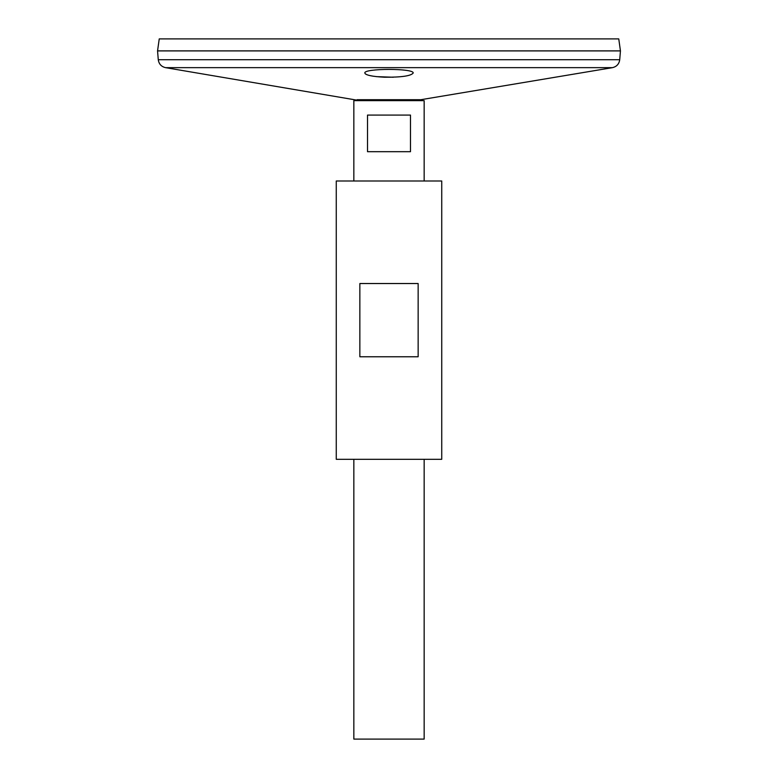 <?xml version="1.0" encoding="UTF-8"?>
<svg xmlns="http://www.w3.org/2000/svg" width="778" height="778" viewBox="0 0 778 778"><rect width="100%" height="100%" fill="white"/><g stroke="black" fill="none" stroke-linecap="round" stroke-linejoin="round"><path stroke-width="1.17" d="M336.261 459.312L441.739 459.312L441.739 180.992L336.261 180.992L336.261 459.312M359.854 356.771L359.854 283.532L418.146 283.532L418.146 356.771L359.854 356.771M359.825 100.644L165.578 67.657C161.338 66.665 158.897 64.02 158.274 59.702L157.555 50.91L620.445 50.91L619.726 59.702C619.103 64.02 616.662 66.665 612.422 67.657L165.578 67.657M365.388 73.92L366.876 74.698M369.346 75.456L372.351 76.069M376.426 76.643L393.328 77.226M384.429 77.217C401.39 77.333 410.969 75.943 413.167 73.064C414.674 68.201 363.336 68.192 364.833 73.064C365.689 75.174 372.224 76.565 384.429 77.217M157.555 50.881L620.445 50.881L618.763 38.9L159.237 38.9L157.555 50.881M353.844 180.992L353.844 100.644L424.156 100.644L424.156 180.992M424.156 459.312L424.156 739.1L353.844 739.1L353.844 459.312M410.483 115.076L410.483 151.691L367.517 151.691L367.517 115.076L410.483 115.076M357.083 99.701L420.917 99.701L612.422 67.657M158.274 59.702L619.726 59.702M420.917 99.701L418.175 100.644"/></g></svg>
